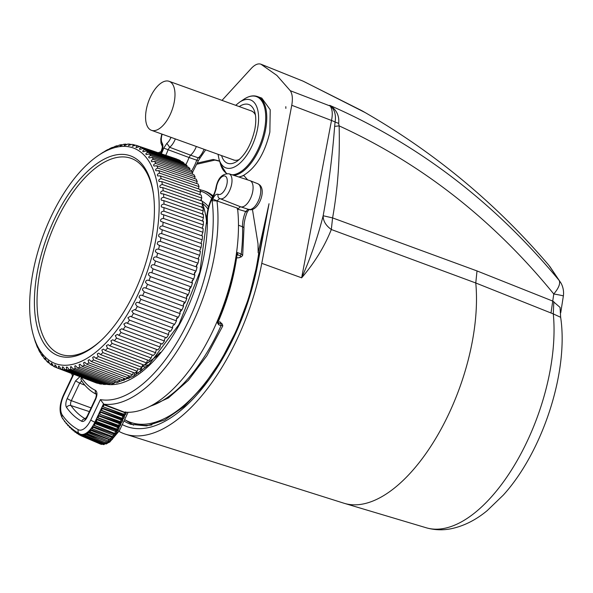 <?xml version="1.0" encoding="UTF-8"?>
<svg xmlns="http://www.w3.org/2000/svg" width="593" height="593" viewBox="0 0 593 593"><rect width="100%" height="100%" fill="white"/><g stroke="black" fill="none" stroke-linecap="round" stroke-linejoin="round"><path stroke-width="0.89" d="M124.626 419.607A144.433 69.359 -70.2 0 0 132.046 422.846A144.433 69.359 -70.2 0 0 258.733 252.959M132.046 422.846L135.738 423.951A144.218 69.255 -70.2 0 0 151.912 424.922M197.009 164.194L214.918 160.08L219.632 161.222M252.425 209.344L257.999 243.723L258.163 252.751L269.029 203.725L257.273 264.093L248.949 297.389L236.674 330.064L221.13 360.255L203.214 386.251L183.993 406.561L164.684 420L146.597 425.915L130.808 424.321A146.189 70.204 -70.2 0 1 123.989 420.956M331.168 106.251L329.678 105.339L331.168 106.251C336.935 110.617 339.433 116.332 338.662 123.396L339.129 125.879C421.623 163.661 493.168 219.692 553.773 293.98C558.606 288.257 560.437 283.795 559.281 280.593C494.414 202.198 417.88 143.78 329.678 105.339L330.182 106.021L290.274 90.707L276.916 75.459L260.898 64.177L302.853 81.056L261.543 64.467C258.555 63.028 255.153 64.326 251.336 68.351L222.012 100.38M549.629 266.205L561.037 283.143L548.859 265.286C495.622 202.888 433.32 151.371 361.96 110.743L303.483 81.352A20.837 18.22 -60.9 0 0 302.853 81.056L304.394 81.79M365.11 112.544L304.557 81.864M290.274 90.707C292.408 93.953 292.905 98.809 291.756 105.28L331.502 120.468A20.837 5.811 10.7 0 1 335.082 122.039L334.645 126.376C332.317 157.026 328.485 186.817 323.155 215.741C317.551 237.786 310.384 258.481 301.652 277.82L331.502 120.468C332.843 114.086 332.399 109.268 330.182 106.021L330.805 106.317C334.719 109.875 336.142 115.116 335.082 122.039L338.662 123.396M291.756 105.28L261.772 263.336L301.652 277.82C314.646 262.669 324.534 246.562 331.317 229.506C325.824 225.555 323.103 220.959 323.155 215.741L332.591 217.905C337.847 188.507 340.026 157.834 339.129 125.879L334.645 126.376M119.037 431.422A157.301 75.541 -70.2 0 0 125.546 434.202A157.301 75.541 -70.2 0 0 197.743 400.408A157.301 75.541 -70.2 0 0 261.772 263.336M477.009 270.934L475.771 282.987L553.291 313.905A143.417 68.87 109.8 0 1 491.493 496.793A143.417 68.87 109.8 0 1 426.693 527.911L343.836 503.19A148.191 71.167 -70.2 0 0 411.861 471.353A148.191 71.167 -70.2 0 0 475.771 282.987L331.317 229.506L332.591 217.905L477.009 270.934L552.698 301.059L560.059 307.404L560.652 317.299L553.291 313.905L553.818 301.696M285.819 106.673L285.856 108.393A38.197 18.346 109.8 0 0 285.819 106.673M563.35 296.04A20.837 0.801 -171.8 0 0 563.35 296.033A20.837 0.801 -171.8 0 0 553.773 293.98L551.001 313.03M258.163 252.751L259.311 253.167M238.712 176.959A41.666 20.014 -70.2 0 0 243.656 175.313L247.644 179.879M197.499 163.053L213.169 159.45L219.566 160.999M213.169 159.45L214.918 160.08M243.656 175.313C256.102 167.604 264.834 153.202 269.859 132.098L270.215 109.749L261.802 98.112L257.369 96.511A41.666 20.014 -70.2 0 1 265.419 130.497A41.666 20.014 -70.2 0 1 233.961 175.402M151.452 130.312A26.04 12.505 109.8 0 1 149.317 129.007A26.04 12.505 109.8 0 1 149.443 99.179A26.04 12.505 109.8 0 1 169.109 81.315A26.04 12.505 109.8 0 1 171.244 82.62A26.04 12.505 109.8 0 1 171.125 112.448A26.04 12.505 109.8 0 1 151.452 130.312L233.649 159.94A26.04 12.505 -70.2 0 0 239.364 159.473A26.099 12.535 -70.2 0 1 232.804 159.636M255.413 114.938A26.04 12.505 -70.2 0 0 253.448 112.24A26.04 12.505 -70.2 0 0 251.313 110.935L169.109 81.315M104.064 404.367L124.063 412.068A134.381 64.533 109.8 0 0 205.393 345.408A134.381 64.533 109.8 0 0 237.519 208.165L216.986 200.938L212.109 200.671A130.275 62.562 109.8 0 1 180.709 336.075A130.275 62.562 109.8 0 1 100.402 399.608L103.923 404.315L102.9 405.753A0.697 0.578 74.6 0 0 103.33 406.613L103.923 404.315M160.406 153.513A130.275 62.562 109.8 0 1 160.466 153.491L160.74 152.053M100.402 399.608L90.781 419.97A16.708 8.02 109.8 0 1 78.298 429.703A169.494 81.397 109.8 0 1 62.339 415.122A16.708 8.02 109.8 0 1 63.814 395.331L73.436 374.976L72.628 375.651L63.54 394.879C59.367 404.307 58.974 412.068 62.376 418.169C67.217 425.003 72.932 430.214 79.514 433.787L80.381 434.187A20.177 9.688 -70.2 0 0 80.878 434.35L82.286 434.847M236.963 255.205L237.956 254.79A1.386 1.112 67.4 0 0 237.244 254.797L236.992 254.983C234.005 277.361 227.756 299.584 218.246 321.658L218.713 323.089A1.386 1.193 -47.6 0 1 218.365 322.881L218.343 322.859M236.711 255.635L236.681 252.314L241.232 254.012L240.254 255.65L237.237 254.797M222.508 325.475L221.048 325.609L218.735 324.786C217.283 322.792 216.882 321.725 217.527 321.599L218.15 321.443M185.913 164.58A29.168 14.01 -70.2 0 0 189.019 157.508L198.381 160.762L192.525 172.355M217.527 321.599A126.991 60.983 109.8 0 0 236.681 252.314L237.993 254.775M218.735 324.786L218.743 323.118L221.945 323.822L219.551 321.636A1.386 1.193 -47.6 0 1 219.907 321.851L221.945 323.822M161.311 153.817A25.039 12.023 109.8 0 0 163.75 148.109L189.019 157.508L190.531 155.181L198.284 157.834L200.338 157.597L198.381 160.762M191.561 170.94A28.924 13.891 -70.2 0 0 196.757 160.184L198.284 157.834A13.639 6.553 -70.2 0 0 204.036 149.266M215.674 189.263L214.258 193.57C209.285 202.094 206.779 210.849 206.757 219.833A3.469 1.898 178.9 0 1 207.365 218.728A25.039 12.023 109.8 0 1 214.362 194.341A3.469 1.179 -148.8 0 1 214.258 193.57A3.469 1.179 -148.8 0 1 214.273 193.548M246.858 211.849L237.719 209.181L240.41 206.72A13.891 6.671 -70.2 0 0 240.447 206.742A13.891 6.671 -70.2 0 0 240.632 206.801A13.891 6.671 -70.2 0 0 251.069 197.15A13.891 6.671 -70.2 0 0 251.098 181.332A13.891 6.671 -70.2 0 0 250.046 180.672A13.891 6.671 -70.2 0 0 249.868 180.606L228.942 173.764C221.797 173.571 217.379 178.73 215.682 189.241L216.275 188.47L214.362 194.341M236.585 257.94L239.075 257.733L240.78 256.732A1.386 1.112 67.4 0 0 241.499 256.725A1.386 1.112 67.4 0 0 241.529 256.71M248.222 209.27L245.532 211.679A21.081 10.125 -70.2 0 0 242.53 226.771A126.843 60.916 -70.2 0 1 241.232 254.012L242.678 255.301L241.492 256.725L239.075 257.733M237.141 208.951L237.719 209.181A20.837 10.007 -70.2 0 0 237.652 209.351M165.751 155.322A28.508 13.691 -70.2 0 0 168.115 149.666L169.672 147.279L190.531 155.181A13.891 6.671 -70.2 0 0 196.342 146.493M122.499 421A0.697 0.46 -8.8 0 0 122.321 420.385L121.513 422.097L120.394 421.712L119.26 422.601L98.794 415.478L98.067 417.746L118.607 425.411L117.51 426.315L118.644 426.738L118.867 427.635M116.087 429.354L116.851 429.124L117.696 427.42L117.525 426.315L97.037 419.184L96.318 421.46L116.88 429.132L116.087 429.354L118.296 429.532A0.697 0.578 74.6 0 0 118.682 429.065M116.072 429.347L115.835 429.858A20.837 10.007 -70.2 0 1 115.65 430.236L95.199 423.068L94.272 423.565A20.177 9.688 -70.2 0 1 93.768 424.499L93.953 425.381L114.049 433.209A20.837 10.007 -70.2 0 1 113.626 433.898L114.768 434.313L114.909 435.143L114.768 434.313L114.671 435.677L113.678 437.1L91.804 428.606L91.67 427.812A20.177 9.688 -70.2 0 0 92.241 426.997L93.212 426.582L113.626 433.898L113.545 435.306L112.551 436.73L111.832 436.492A20.837 10.007 -70.2 0 1 111.351 437.071L90.996 429.614L89.995 429.918A20.177 9.688 -70.2 0 1 89.387 430.577L89.528 430.703A0.697 0.6 132.4 0 0 89.632 431.422L89.632 431.422A0.697 0.6 132.4 0 0 89.795 431.526L109.994 439.702L111.061 438.546L110.031 439.709L111.165 440.065L112.233 438.916L112.5 437.478L112.603 438.197L112.5 437.478L111.351 437.071L111.061 438.546L111.365 437.078M125.664 411.89L125.879 412.795M124.248 414.892L125.308 414.685A0.697 0.578 -105.4 0 1 125.019 414.677L123.092 414.5L122.773 415.182L123.907 415.604L124.13 416.501M121.32 418.206L101.181 410.43L101.144 409.466A0.697 0.578 74.6 0 0 101.581 410.326L122.81 418.599M101.144 409.466L101.447 408.822A0.697 0.46 -8.8 0 1 102.389 408.607L102.3 408.051L122.758 415.174L122.929 416.279L122.143 417.998L121.016 418.888L100.551 411.764L99.654 412.261L99.387 413.18A0.697 0.578 74.6 0 0 99.824 414.033L100.551 411.764M121.031 418.895L121.202 420L122.321 420.385L122.158 419.318L121.016 418.888L121.202 420L120.394 421.712L121.172 419.985L100.632 412.32A0.697 0.46 -8.8 0 0 99.691 412.535L99.654 412.261M122.158 419.318L122.373 420.215M119.593 421.927L121.802 422.112A0.697 0.578 74.6 0 0 122.195 421.645M120.742 424.714A0.697 0.46 -8.8 0 0 120.564 424.099L120.401 423.024L119.26 422.601M120.401 423.024L120.616 423.928M117.844 425.641L120.045 425.818A0.697 0.578 74.6 0 0 120.438 425.359M81.73 380.973L79.647 383.1L75.548 380.899L79.907 376.659M96.296 394.167A3.469 3.039 115.1 0 1 95.532 390.409A122.966 59.048 109.8 0 1 81.449 377.541A3.469 2.861 147 0 0 81.397 380.461L81.397 380.461C85.592 386.947 90.773 391.654 96.926 394.582L96.244 393.989C96.666 393.063 96.11 397.755 95.384 398.822A3.469 0.6 25.3 0 0 95.658 399.267L87.356 416.835A7.598 3.647 109.8 0 1 81.671 421.26A160.384 77.023 109.8 0 1 66.572 407.473A7.598 3.647 109.8 0 1 67.246 398.466A3.469 0.6 25.3 0 0 71.338 400.668L79.647 383.1L84.955 385.257M175.335 138.925A13.231 6.353 -70.2 0 1 169.672 147.279L166.87 143.336L163.75 148.109M161.133 151.334A3.469 0.867 27.9 0 0 161.126 151.348A3.469 0.867 27.9 0 0 161.326 151.941A24.965 11.986 109.8 0 1 160.466 153.491M161.778 134.033L160.762 139.029L160.985 143.135L162.2 146.137L162.245 143.209C163.349 145.404 163.045 148.317 161.326 151.941M216.275 188.47A9.762 4.685 109.8 0 1 220.092 178.597A9.762 4.685 109.8 0 1 225.859 176.544A9.762 4.685 109.8 0 1 225.703 187.981A9.762 4.685 109.8 0 1 218.194 194.311A3.469 3.039 116.7 0 0 219.499 198.447A3.469 3.039 116.7 0 0 219.721 198.544A13.231 6.353 -70.2 0 0 219.966 198.662A13.231 6.353 -70.2 0 0 230.01 189.701A13.231 6.353 -70.2 0 0 230.114 174.461A13.231 6.353 -70.2 0 0 228.942 173.764M218.513 201.472L212.791 198.959C214.503 195.319 216.304 193.77 218.194 194.311M90.781 419.97A3.469 0.6 25.3 0 0 94.88 422.164L103.412 404.115A133.744 64.229 109.8 0 0 184.816 338.284A133.744 64.229 109.8 0 0 216.986 200.938A21.489 10.318 109.8 0 1 217.016 200.871L219.721 198.544M95.384 398.807A3.469 0.6 25.3 0 0 95.384 398.822L87.082 416.382A3.469 0.6 25.3 0 0 87.356 416.835M116.058 429.339L95.918 421.564L96.14 419.681L95.681 420.652M97.037 419.184L96.14 419.681M119.245 422.594L119.415 423.699L118.607 425.411L117.814 425.633L97.667 417.857L97.897 415.975L97.437 416.946M98.794 415.478L97.897 415.975M99.424 414.144L120.364 421.705L119.578 421.927L99.424 414.144L99.194 413.232M102.3 408.051L100.943 409.518M122.758 415.174L122.929 416.279L102.389 408.607L101.181 410.43M102.93 406.724L123.87 414.277L123.077 414.5L102.93 406.724L102.7 405.812M97.941 416.249A0.697 0.46 171.2 0 1 98.883 416.034L120.564 424.099L119.756 425.811A0.697 0.578 74.6 0 0 120.045 425.818L120.853 424.403L120.705 423.424M120.735 422.312L121.513 422.097A0.697 0.578 74.6 0 0 121.802 422.112L122.61 420.689L122.454 419.718M124.248 417.294A0.697 0.46 -8.8 0 0 124.078 416.671L123.262 418.391A0.697 0.578 74.6 0 0 123.559 418.399L123.559 418.399A0.697 0.578 74.6 0 0 123.944 417.932M123.87 414.277L124.708 412.572L123.87 414.277M125.701 414.225A0.697 0.578 -105.4 0 1 125.308 414.685L126.116 413.269A0.697 0.46 -8.8 0 1 126.005 413.58M123.107 414.507L125.019 414.677L125.827 412.965A0.697 0.46 -8.8 0 1 126.116 413.269L125.968 412.291M109.868 441.629L108.504 441.118L108.934 439.613A20.837 10.007 -70.2 0 0 109.186 439.391M108.949 439.621L110.083 440.013L110.179 440.599L110.083 440.013L109.653 441.466L108.563 442.296M107.629 441.807L107.726 442.245M117.043 432.445A0.697 0.415 175.9 0 0 116.873 431.882L115.754 431.504L115.65 430.236L115.724 431.489L114.842 433.127L114.034 433.201M115.665 430.244L116.791 430.659L116.984 431.578L116.791 430.659L116.873 431.882L115.991 433.52A0.697 0.593 84.7 0 0 116.206 433.542L116.206 433.542A0.697 0.593 84.7 0 0 116.213 433.542M94.272 423.565L94.294 423.869A0.697 0.415 -4.1 0 1 95.243 423.706L115.754 431.504L114.872 433.135L114.064 433.216L116.206 433.542L117.162 432.186L117.088 431.104M95.199 423.068L94.361 425.344L115.205 433.594L116.154 433.112M118.948 427.138L119.097 428.109A0.697 0.46 -8.8 0 0 118.815 427.805L118 429.525A0.697 0.578 74.6 0 0 118.296 429.532L119.097 428.109A0.697 0.46 -8.8 0 1 118.985 428.428M80.574 434.246L80.233 434.684L80.27 434.143M82.968 434.461L83.583 435.284L82.59 435.381A0.697 0.415 -4.1 0 1 82.427 434.817L82.405 434.513A20.177 9.688 -70.2 0 0 82.968 434.461L84.732 434.906M84.762 434.38L84.651 434.002A20.177 9.688 -70.2 0 0 85.251 433.735L99.706 438.835M87.631 432.193L88.416 432.794L87.334 433.624A0.697 0.556 -28.3 0 1 87.112 432.868L87.008 432.668A20.177 9.688 -70.2 0 0 87.631 432.193L88.646 432.03L108.934 439.613L107.051 443.216L105.991 443.683M89.491 431.244L89.387 430.577L89.491 431.244M95.918 421.564L96.318 421.46A0.697 0.578 -105.4 0 1 95.881 420.6M117.496 426.308L117.666 427.412L97.126 419.74A0.697 0.46 171.2 0 0 96.185 419.955M97.667 417.857L98.067 417.746A0.697 0.578 -105.4 0 1 97.637 416.886M102.9 405.753L103.204 405.115A0.697 0.46 -8.8 0 1 104.146 404.9L124.678 412.565L124.612 412.128M118.985 426.026L119.756 425.811L118.637 425.426L119.445 423.706L119.275 422.609M122.492 418.599L123.262 418.391L122.143 417.998L122.959 416.286L124.078 416.671L123.907 415.604M114.842 436.114L113.545 435.306L112.551 436.73L111.832 436.492M112.418 439.22L90.855 430.37L89.869 431.571L109.994 439.702M107.415 441.948L108.504 441.118L88.416 432.794L88.646 432.03M107.318 443.245L105.865 442.86L104.805 443.327M104.872 443.979L102.359 443.823M101.499 443.816L100.158 443.386M117.229 429.732L118 429.525L116.88 429.132L117.696 427.42L118.815 427.805L118.644 426.738M92.241 426.997L93.168 427.301L92.174 428.724A0.697 0.608 -71.6 0 1 91.841 427.872L91.67 427.812M89.995 429.918L90.855 430.37L90.996 429.614M85.251 433.735L85.963 434.454L84.895 434.928A0.697 0.497 -14.3 0 1 84.71 434.254L84.651 434.002M80.878 434.35L81.397 435.255L80.233 434.684L80.744 435.61M93.953 425.381L94.361 425.344A0.697 0.593 -95.3 0 1 93.968 424.484L93.768 424.499M76.868 432.238L77.379 433.112L76.764 433.357M76.586 432.594L76.453 431.971M74.948 430.955L74.807 431.111A0.697 0.378 40.5 0 0 75.467 431.808L74.866 432.038M74.562 431.178L74.555 430.674M73.072 429.554L72.961 429.68A0.697 0.393 41.6 0 0 73.606 430.385L73.028 430.592M72.694 429.688L72.709 429.273M71.242 428.05L71.167 428.131A0.697 0.4 42.7 0 0 71.805 428.85L71.242 429.043M69.507 427.375L70.048 427.197A0.697 0.415 -136.2 0 1 69.425 426.471L69.463 426.426M67.824 425.596L68.351 425.44A0.697 0.423 -135 0 1 67.735 424.699L67.476 424.418M66.675 423.55A0.697 0.437 -133.8 0 1 66.127 422.935M78.832 433.409L79.336 434.298L78.699 434.565M78.528 433.824L78.387 433.164M110.135 439.769L111.165 440.065M110.335 440.384A17.308 8.309 109.8 0 1 110.328 440.384L109.964 441.622L108.749 442.46L107.57 442.089M106.406 441.615L105.895 442.867L104.835 443.342M106.243 443.994L105.043 443.623M103.731 443.082L103.375 443.742L102.389 443.831M103.834 444.654L102.619 444.29M104.835 443.542L103.553 444.172M101.062 443.69L100.187 443.401L101.092 443.646M102.233 444.038L101.359 443.742M86.874 433.023L87.334 433.624M82.271 434.565L82.79 435.825L102.671 444.313M80.744 435.618L100.365 444.038L101.64 444.424L102.633 444.009M66.201 423.706L66.698 423.58M64.63 421.712L65.037 421.653M100.817 340.701A104.116 49.997 109.8 0 1 81.219 353.309A104.116 49.997 109.8 0 1 37.033 300.607A104.116 49.997 109.8 0 1 82.449 180.435A104.116 49.997 109.8 0 1 146.456 172.311A104.116 49.997 109.8 0 1 153.498 194.519M81.219 353.309L82.449 352.842A103.189 49.553 -70.2 0 0 91.878 348.017M151.282 183.185A103.189 49.553 -70.2 0 0 147.101 173.46L146.456 172.311M176.855 159.087A118.948 57.121 -70.2 0 0 176.062 158.805L136.813 145.537A118.126 56.728 109.8 0 1 137.591 145.811L176.81 159.213M180.487 160.747A118.948 57.121 -70.2 0 0 178.701 159.851L139.444 146.582A118.126 56.728 109.8 0 1 141.201 147.464L180.487 160.747L180.346 161.148M183.904 162.949A118.948 57.121 -70.2 0 0 182.229 161.785L142.95 148.502A118.126 56.728 109.8 0 1 144.603 149.651L183.904 162.949L183.667 163.624M187.091 165.677A118.948 57.121 -70.2 0 0 185.535 164.254L146.226 150.948A118.126 56.728 109.8 0 1 147.768 152.357L187.091 165.677L186.765 166.618M190.034 168.916A118.948 57.121 -70.2 0 0 188.604 167.241L149.273 153.921A118.126 56.728 109.8 0 1 150.689 155.574L190.034 168.916L189.612 170.117M192.71 172.652A118.948 57.121 -70.2 0 0 191.413 170.725L152.06 157.382A118.126 56.728 109.8 0 1 153.342 159.28L192.71 172.652L192.199 174.112M195.112 176.862A118.948 57.121 -70.2 0 0 193.948 174.705L154.588 161.333A118.126 56.728 109.8 0 1 155.729 163.46L195.112 176.862L194.511 178.575M197.232 181.54A118.948 57.121 -70.2 0 0 196.209 179.153L156.826 165.751A118.126 56.728 109.8 0 1 157.834 168.101L197.232 181.54L196.542 183.489M199.048 186.647A118.948 57.121 -70.2 0 0 198.181 184.045L158.783 170.614A118.126 56.728 109.8 0 1 159.643 173.171L199.048 186.647L198.277 188.826M200.56 192.162A118.948 57.121 -70.2 0 0 199.848 189.36L160.436 175.891A118.126 56.728 109.8 0 1 161.14 178.656L200.56 192.162L199.715 194.563M201.761 198.062A118.948 57.121 -70.2 0 0 201.197 195.075L161.785 181.569A118.126 56.728 109.8 0 1 162.334 184.512L201.761 198.062L200.842 200.679M202.636 204.318A118.948 57.121 -70.2 0 0 202.243 201.16L162.816 187.61A118.126 56.728 109.8 0 1 163.208 190.724L202.636 204.318L201.865 207.72M203.199 210.9A118.948 57.121 -70.2 0 0 202.962 207.58L163.527 193.985A118.126 56.728 109.8 0 1 163.764 197.261L203.199 210.9L202.295 214.31M203.429 217.772A118.948 57.121 -70.2 0 0 203.355 214.31L163.92 200.671A118.126 56.728 109.8 0 1 163.994 204.081L203.429 217.772L202.398 221.182M203.332 224.903A118.948 57.121 -70.2 0 0 203.421 221.322L163.987 207.632A118.126 56.728 109.8 0 1 163.898 211.167L203.332 224.903L202.183 228.29M202.902 232.256A118.948 57.121 -70.2 0 0 203.154 228.572L163.72 214.829A118.126 56.728 109.8 0 1 163.475 218.469L202.902 232.256L201.687 235.71M202.154 239.802A118.948 57.121 -70.2 0 0 202.569 236.021L163.142 222.234A118.126 56.728 109.8 0 1 162.734 225.963L202.154 239.802L200.894 243.375M201.086 247.496A118.948 57.121 -70.2 0 0 201.657 243.649L162.237 229.802A118.126 56.728 109.8 0 1 161.674 233.605L201.086 247.496L199.619 250.713L200.434 251.402A118.948 57.121 -70.2 0 1 199.7 255.309L198.144 258.437L198.892 259.26A118.948 57.121 -70.2 0 1 198.01 263.196L196.365 266.22L197.046 267.169A118.948 57.121 -70.2 0 1 196.009 271.112L194.289 274.025L194.897 275.093A118.948 57.121 -70.2 0 1 193.726 279.036L191.932 281.816L192.473 283.002A118.948 57.121 -70.2 0 1 191.161 286.916L189.308 289.547L189.767 290.844L150.422 276.679L189.767 290.844A118.948 57.121 -70.2 0 1 188.322 294.721L186.417 297.197L186.802 298.598A118.948 57.121 -70.2 0 1 185.238 302.408L183.289 304.713L183.593 306.21A118.948 57.121 -70.2 0 1 181.91 309.939L179.931 312.066L180.153 313.653A118.948 57.121 -70.2 0 1 178.36 317.285L176.358 319.219L176.499 320.887A118.948 57.121 -70.2 0 1 174.609 324.401L172.593 326.135L172.652 327.877A118.948 57.121 -70.2 0 1 170.665 331.257L131.461 316.788A118.126 56.728 109.8 0 0 133.425 313.452L172.652 327.877M169.946 330.99L168.649 332.777L168.62 334.593A118.948 57.121 -70.2 0 1 166.559 337.825L127.384 323.304A118.126 56.728 109.8 0 0 129.422 320.116L168.62 334.593M165.714 337.513L164.543 339.129L164.439 340.997A118.948 57.121 -70.2 0 1 162.297 344.059L123.159 329.5A118.126 56.728 109.8 0 0 125.264 326.476L164.439 340.997M161.348 343.703L160.303 345.141L160.117 347.053A118.948 57.121 -70.2 0 1 157.916 349.937L118.8 335.334A118.126 56.728 109.8 0 0 120.972 332.495L160.117 347.053M156.856 349.544L155.944 350.789L155.677 352.746A118.948 57.121 -70.2 0 1 153.424 355.437L114.345 340.797A118.126 56.728 109.8 0 0 116.562 338.143L155.677 352.746M152.26 354.999L151.141 358.039A118.948 57.121 -70.2 0 1 148.85 360.514L109.801 345.845A118.126 56.728 109.8 0 0 112.062 343.399L151.141 358.039M147.59 360.04L146.538 362.909A118.948 57.121 -70.2 0 1 144.218 365.162L105.206 350.456A118.126 56.728 109.8 0 0 107.489 348.232L146.538 362.909M142.861 364.651L141.875 367.326A118.948 57.121 -70.2 0 1 139.548 369.35L100.565 354.614A118.126 56.728 109.8 0 0 102.863 352.62L141.875 367.326M138.102 368.809L137.198 371.27A118.948 57.121 -70.2 0 1 134.856 373.056L95.903 358.298A118.126 56.728 109.8 0 0 98.208 356.541L137.198 371.27M133.336 372.478L132.506 374.732A118.948 57.121 -70.2 0 1 130.178 376.266L91.255 361.485A118.126 56.728 109.8 0 0 93.553 359.973L132.506 374.732M128.585 375.666L127.836 377.689A118.948 57.121 -70.2 0 1 125.523 378.964L86.637 364.169A118.126 56.728 109.8 0 0 88.913 362.909L127.836 377.689M123.989 378.164L123.203 380.12A118.948 57.121 -70.2 0 1 120.92 381.136L82.064 366.318A118.126 56.728 109.8 0 0 84.317 365.318L123.203 380.12M119.482 380.106L118.637 382.018A118.948 57.121 -70.2 0 1 116.398 382.767L77.572 367.942A118.126 56.728 109.8 0 0 79.788 367.208L118.637 382.018M115.064 381.514L114.16 383.382A118.948 57.121 -70.2 0 1 111.966 383.856L73.176 369.024A118.126 56.728 109.8 0 0 75.333 368.557L114.16 383.382M110.165 383.167L109.787 384.19A118.948 57.121 -70.2 0 1 107.659 384.39L68.892 369.558A118.126 56.728 109.8 0 0 70.997 369.365L109.787 384.19M105.828 383.693L105.547 384.449A118.948 57.121 -70.2 0 1 103.486 384.375L64.748 369.543A118.126 56.728 109.8 0 0 66.779 369.617L105.547 384.449M101.633 383.664L101.447 384.16A118.948 57.121 -70.2 0 1 99.476 383.804L60.768 368.979A118.126 56.728 109.8 0 0 62.717 369.328L101.447 384.16M97.608 383.093L97.526 383.315A118.948 57.121 -70.2 0 1 95.636 382.685L56.958 367.868A118.126 56.728 109.8 0 0 58.818 368.49L97.526 383.315M176.632 318.419A110.772 53.192 -70.2 0 0 176.833 318.041M180.013 311.718A110.772 53.192 -70.2 0 0 180.598 310.495M183.319 304.565A110.772 53.192 -70.2 0 0 184.008 302.979M186.424 297.145A110.772 53.192 -70.2 0 0 187.129 295.366M189.308 289.532A110.772 53.192 -70.2 0 0 189.96 287.687M191.932 281.757A110.772 53.192 -70.2 0 0 192.495 279.978M194.289 273.87A110.772 53.192 -70.2 0 0 194.726 272.298M196.365 265.857A110.772 53.192 -70.2 0 0 196.631 264.737M98.579 155.329A114.649 55.06 109.8 0 1 155.44 241.47A114.649 55.06 109.8 0 1 94.628 353.117A114.649 55.06 109.8 0 1 33.527 335.846A114.649 55.06 109.8 0 1 33.378 270.149A114.649 55.06 109.8 0 1 98.579 155.329L101.573 153.32A118.126 56.728 109.8 0 1 103.293 152.193L103.397 152.231M103.382 152.238C101.944 153.127 101.922 153.113 103.293 152.193C101.922 153.113 101.944 153.127 103.382 152.238L105.636 150.778A118.126 56.728 109.8 0 1 107.919 149.518L108.215 149.621M107.911 149.792C106.473 150.57 106.473 150.474 107.919 149.518C106.473 150.474 106.473 150.57 107.911 149.792L110.231 148.361A118.126 56.728 109.8 0 1 112.485 147.361L113.004 147.538M112.388 147.872C110.95 148.524 110.98 148.354 112.485 147.361C110.98 148.354 110.95 148.524 112.388 147.872L114.768 146.478A118.126 56.728 109.8 0 1 116.977 145.737L117.733 145.997M116.977 145.737C115.413 146.76 115.346 147.005 116.777 146.471L115.739 146.812M116.777 146.471L119.215 145.122A118.126 56.728 109.8 0 1 121.38 144.662L122.373 144.996M121.38 144.662C119.749 145.7 119.645 146.019 121.068 145.611L120.068 145.856M121.068 145.611L123.559 144.321A118.126 56.728 109.8 0 1 125.657 144.121L126.909 144.551M125.657 144.121C123.974 145.181 123.833 145.567 125.227 145.285L124.293 145.455M125.227 145.285L127.769 144.062A118.126 56.728 109.8 0 1 129.8 144.136L131.312 144.648M136.813 145.537A118.126 56.728 109.8 0 0 135.738 145.196L132.306 146.301L133.788 144.707A118.126 56.728 109.8 0 0 131.839 144.358L128.377 145.604L129.8 144.136M133.788 144.707L135.552 145.3M137.591 145.811C135.738 146.864 135.471 147.442 136.79 147.553L136.064 147.546M136.79 147.553L139.444 146.582M141.201 147.464C139.296 148.495 138.984 149.132 140.259 149.377L139.629 149.34M140.259 149.377L142.95 148.502M144.603 149.651C142.646 150.652 142.29 151.348 143.521 151.726L142.987 151.66M143.521 151.726L146.226 150.948M147.768 152.357C145.767 153.328 145.359 154.069 146.553 154.573L146.115 154.506M146.553 154.573L149.273 153.921M150.689 155.574C148.643 156.508 148.191 157.286 149.325 157.923L149.006 157.857M149.325 157.923L152.06 157.382M153.342 159.28C151.267 160.169 150.763 160.992 151.845 161.756L151.638 161.696M151.845 161.756L154.588 161.333M155.729 163.46C153.617 164.298 153.068 165.158 154.091 166.04L154.002 166.018M154.091 166.04L156.826 165.751M156.085 170.784L156.048 170.769C155.092 169.768 155.685 168.879 157.834 168.101M156.048 170.769L158.783 170.614M157.879 175.98L157.716 175.913C156.826 174.802 157.464 173.882 159.643 173.171M157.716 175.913L160.436 175.891M159.376 181.584L159.08 181.451C158.257 180.228 158.946 179.294 161.14 178.656M159.08 181.451L161.785 181.569M160.57 187.558L160.14 187.358C159.384 186.024 160.117 185.075 162.334 184.512M160.14 187.358L162.816 187.61M161.452 193.881L160.881 193.592C160.199 192.162 160.977 191.205 163.208 190.724M160.881 193.592L163.527 193.985M163.92 200.671L161.303 200.137C160.703 198.611 161.518 197.654 163.764 197.261M163.987 207.632L161.415 206.95C160.881 205.341 161.741 204.385 163.994 204.081M163.72 214.829L161.2 214.006C160.747 212.324 161.644 211.375 163.898 211.167M163.142 222.234L160.666 221.271C160.288 219.514 161.229 218.58 163.475 218.469M162.237 229.802L159.813 228.705C159.517 226.889 160.488 225.97 162.734 225.963M200.434 251.402L160.043 237.296L158.657 236.273C158.435 234.398 159.443 233.509 161.674 233.605M161.014 237.511A118.126 56.728 109.8 0 1 160.295 241.358L199.7 255.309M198.892 259.26L158.702 245.117L157.182 243.938L157.938 241.781L160.295 241.358M159.48 245.309A118.126 56.728 109.8 0 1 158.613 249.186L198.01 263.196M157.063 253.003L155.418 251.662C155.351 249.712 156.419 248.882 158.613 249.186M155.129 260.913L153.357 259.408C153.372 257.429 154.462 256.643 156.634 257.058A118.126 56.728 109.8 0 0 157.649 253.159L197.046 267.169M156.634 257.058L196.009 271.112M152.912 268.822L151.022 267.146C151.104 265.145 152.223 264.404 154.358 264.923A118.126 56.728 109.8 0 0 155.522 261.031L194.897 275.093M154.358 264.923L193.726 279.036M150.414 276.672L148.413 274.826C148.569 272.817 149.703 272.12 151.815 272.75A118.126 56.728 109.8 0 0 153.105 268.881L192.473 283.002M151.815 272.75L191.161 286.916M150.422 276.679A118.126 56.728 109.8 0 1 148.999 280.496L188.322 294.721M186.802 298.598L147.479 284.373L145.544 282.409C145.774 280.407 146.923 279.763 148.999 280.496L148.873 280.452M147.479 284.373A118.126 56.728 109.8 0 1 145.93 288.131L185.238 302.408M183.593 306.21L144.292 291.934L142.439 289.873C142.735 287.879 143.899 287.294 145.93 288.131L145.619 288.005M144.292 291.934A118.126 56.728 109.8 0 1 142.631 295.618L181.91 309.939M180.153 313.653L140.875 299.324L139.103 297.175C139.466 295.195 140.637 294.677 142.631 295.618L142.142 295.396M140.875 299.324A118.126 56.728 109.8 0 1 139.103 302.904L178.36 317.285M176.499 320.887L137.242 306.507L135.56 304.276C135.982 302.319 137.161 301.867 139.103 302.904L138.443 302.593M137.242 306.507A118.126 56.728 109.8 0 1 135.374 309.976L174.609 324.401M133.425 313.452L131.816 311.14L134.552 309.553L135.374 309.976M129.422 320.116L127.903 317.737L130.482 316.254L131.461 316.788M125.264 326.476L123.833 324.037L126.25 322.651L127.384 323.304M120.972 332.495L119.623 330.004L121.884 328.715L123.159 329.5M116.562 338.143L115.294 335.616L117.399 334.422L118.8 335.334M112.062 343.399L110.876 340.842L112.826 339.745L114.345 340.797M107.489 348.232L106.377 345.652L108.171 344.644L109.801 345.845M102.863 352.62L101.833 350.026L103.471 349.114L105.206 350.456M98.208 356.541L97.259 353.947L98.749 353.124L100.565 354.614M93.553 359.973L92.671 357.386L94.02 356.652L95.903 358.298M88.913 362.909L88.105 360.344L89.306 359.692L91.255 361.485M84.317 365.318L83.576 362.783L84.636 362.212L86.637 364.169M79.788 367.208L79.099 364.71L80.033 364.213L82.064 366.318M75.333 368.557L74.711 366.111L75.519 365.681L77.572 367.942M70.997 369.365L70.419 366.971L71.116 366.615L73.176 369.024M68.892 369.558C67.898 367.541 67.024 366.785 66.253 367.289L66.839 367M66.253 367.289L66.779 369.617M64.748 369.543C63.814 367.519 62.977 366.696 62.235 367.074L62.717 366.837M62.235 367.074L62.717 369.328M60.768 368.979C59.886 366.956 59.092 366.074 58.373 366.318L58.766 366.126M58.373 366.318L58.818 368.49M56.958 367.868C56.135 365.859 55.379 364.91 54.697 365.021L55.008 364.88M54.697 365.021L55.105 367.104L56.928 367.801M55.105 367.104A118.126 56.728 109.8 0 1 53.348 366.222C52.577 364.221 51.865 363.22 51.22 363.198L51.45 363.094M51.22 363.198L51.606 365.184L53.177 365.785M51.606 365.184A118.126 56.728 109.8 0 1 49.953 364.035L48.129 360.789M47.966 360.855L48.322 362.731L49.642 363.235M48.322 362.731A118.126 56.728 109.8 0 1 46.788 361.33L45.046 357.957M44.935 358.002L45.276 359.766L46.35 360.173M45.276 359.766A118.126 56.728 109.8 0 1 43.867 358.113L42.229 354.629M42.162 354.651L42.488 356.297L43.311 356.615M42.488 356.297A118.126 56.728 109.8 0 1 41.206 354.406L39.672 350.819L39.968 352.346L40.554 352.576M39.968 352.346A118.126 56.728 109.8 0 1 38.819 350.218L38.093 348.069M37.722 347.928A118.126 56.728 109.8 0 1 36.722 345.578L35.936 343.132M35.765 343.073A118.126 56.728 109.8 0 1 34.913 340.508L33.771 336.661M150.97 242.515A106.258 51.028 -70.2 0 0 150.837 181.628A106.258 51.028 -70.2 0 0 94.213 165.625A106.258 51.028 -70.2 0 0 37.848 269.103A106.258 51.028 -70.2 0 0 90.544 348.929A106.258 51.028 -70.2 0 0 150.97 242.515M269.029 203.725L257.822 263.7A3.469 0.978 -169.4 0 0 257.273 264.093M257.822 263.7A149.658 71.872 109.8 0 1 122.284 424.566M303.586 81.404L303.557 81.389A20.837 20.837 0 0 0 302.452 80.863M235.688 105.309L239.513 102.226A36.136 17.353 109.8 0 1 257.436 129.37A36.136 17.353 109.8 0 1 238.267 164.565A36.136 17.353 109.8 0 1 219.01 159.124L220.514 164.224A41.265 19.814 -70.2 0 0 226.837 173.482M232.137 174.809A41.265 19.814 -70.2 0 0 264.396 130.26A41.265 19.814 -70.2 0 0 243.931 99.253C248.793 96.022 253.27 95.11 257.369 96.511M221.589 155.588A31.229 14.995 -70.2 0 0 237.067 161.259C245.317 155.04 251.217 144.529 254.753 129.734C256.109 122.529 256.117 116.651 254.782 112.092A31.229 14.995 -70.2 0 0 239.246 106.592M255.405 114.909A26.099 12.535 -70.2 0 0 250.461 110.632M73.436 374.976A130.275 62.562 109.8 0 1 73.043 374.035M218.713 323.089L218.194 322.614M140.652 368.401A10.415 5.003 109.8 0 1 140.274 371.863M123.93 380.543L124.523 378.586M238.364 257.74L236.6 257.851M240.254 255.65L240.78 256.732M249.164 209.255L247.207 212.124C244.916 217.905 243.842 223.294 243.96 228.283A3.469 1.942 -1.9 0 0 242.53 226.771L238.482 225.229M150.377 406.138A126.843 60.916 -70.2 0 0 221.048 325.609L221.056 323.934M136.753 371.618A10.415 5.003 109.8 0 1 136.516 372.448L138.465 373.153M135.93 372.248L136.516 372.448L135.767 374.924M128.844 378.645L129.63 376.058M257.77 183.719L259.608 184.875C266.909 190.894 257.562 213.028 248.519 209.388A13.639 6.553 -70.2 0 0 258.77 199.908A13.639 6.553 -70.2 0 0 258.8 184.371A13.639 6.553 -70.2 0 0 257.77 183.719L250.046 180.672M134.693 372.997L133.744 376.132M207.365 218.728A117.332 56.342 109.8 0 1 173.912 334.096A117.332 56.342 109.8 0 1 105.628 384.182M118.022 429.606L117.607 430.481L94.88 422.164A20.177 9.688 109.8 0 1 80.307 434.158M126.22 412.254L126.027 412.669M125.034 414.759L124.271 416.382M123.285 418.473L122.514 420.096M121.528 422.186L120.764 423.802M119.771 425.893L119.008 427.516M78.298 429.703A3.469 3.039 118.3 0 0 79.514 433.787M62.339 415.122A3.469 2.891 144.7 0 0 62.376 418.169M63.814 395.331A3.469 0.6 -154.7 0 1 63.54 394.879M162.245 143.209A9.762 4.685 109.8 0 1 162.178 134.181M170.977 137.346A9.762 4.685 109.8 0 1 166.87 143.336M212.109 200.671A24.965 11.986 109.8 0 1 212.791 198.959M85.266 418.94A3.469 3.039 118.3 0 0 81.671 421.26M95.532 390.409C97.378 391.914 97.422 394.871 95.658 399.267M81.449 377.541L81.093 377.118M67.246 398.466L75.548 380.899M85.377 418.851A156.915 75.355 109.8 0 1 70.975 405.56A3.469 2.891 144.7 0 0 66.572 407.473M89.343 411.594L70.975 405.56A4.129 1.987 109.8 0 1 71.338 400.668L91.085 407.91M124.641 412.135L125.827 412.965L125.716 412.224M117.11 431.489A20.777 9.977 -70.2 0 0 117.607 430.481A3.469 0.6 25.3 0 0 119.363 430.748L128.081 412.298M110.261 440.614A20.777 9.977 -70.2 0 0 110.935 440.021M112.7 438.197A20.777 9.977 -70.2 0 0 113.619 437.078M115.02 435.114A20.777 9.977 -70.2 0 0 115.983 433.565M99.387 413.18L99.691 412.535M93.212 426.582L93.168 427.301L113.515 435.292L113.611 433.898M86.267 433.713L85.963 434.454L105.865 442.86L106.384 441.607M83.954 434.602L83.583 435.284L103.345 443.727L103.701 443.067M81.812 434.654L81.397 435.255L101.069 443.631M92.219 427.331L91.841 427.872M112.522 436.722L91.804 428.606M89.928 430.273L89.528 430.703M87.519 432.556L87.112 432.868M85.11 434.076L84.71 434.254M82.798 434.78L82.427 434.817M94.294 423.869L93.968 424.484M78.246 433.483L77.379 433.112L77.683 432.742M76.319 432.171L75.467 431.808L75.734 431.496M74.451 430.74L73.828 430.14M72.62 429.199L71.968 428.665M80.233 434.684L79.336 434.298L79.677 433.876M142.023 366.185A98.268 47.188 -70.2 0 0 144.055 365.103M144.618 364.784A98.268 47.188 -70.2 0 0 160.369 352.338M206.779 223.546A98.268 47.188 -70.2 0 0 202.591 203.918M201.338 200.849A98.268 47.188 -70.2 0 0 200.894 199.885M144.744 365.118A86.808 41.688 -70.2 0 0 148.643 364.917M207.98 209.084A86.808 41.688 -70.2 0 0 202.902 203.74M142.112 366.481A88.201 42.355 -70.2 0 0 146.486 366.867M208.573 206.779A88.201 42.355 -70.2 0 0 202.257 201.301M211.686 198.388A96.881 46.521 -70.2 0 0 200.286 191.042M212.546 196.631A98.268 47.188 -70.2 0 0 203.377 190.62L199.93 189.664M212.954 195.86A98.268 47.188 -70.2 0 0 205.341 191.331L203.377 190.62M343.836 503.19L125.546 434.202M560.711 312.859L563.35 296.033A20.837 20.837 0 0 0 561.037 283.143M426.693 527.911C434.728 530.098 442.882 530.372 451.154 528.734C463.845 526.065 475.86 520.031 487.201 510.625L503.279 495.118C542.632 451.859 568.857 371.611 560.652 317.299M243.886 175.543L238.979 177.048M220.514 164.224L226.459 173.512M239.513 102.226L243.931 99.253M218.031 154.306L219.01 159.124M160.955 151.667L158.138 152.749M71.575 373.464L72.509 375.918M141.816 370.707L141.653 367.519M243.96 228.283L242.685 255.257M222.293 324.03L222.79 325.891L206.905 355.718L188.329 380.358L168.405 397.947L148.398 407.139M206.757 219.833L199.848 272.009L178.93 324.512L149.206 364.391L133.447 376.303L118.674 381.818M248.519 209.388L240.632 206.801M205.66 149.851L200.338 157.597M219.499 198.447L240.447 206.742M162.237 146.189L162.193 146.108C162.586 146.56 162.23 148.302 161.126 151.348L160.688 152.149M87.082 416.382L85.044 419.095L85.911 419.118M122.81 418.606L123.559 418.399L124.36 416.975L124.211 416.004M119.363 430.748L109.683 442.148M108.956 442.497L107.511 443.001M115.042 434.773L114.96 435.951L113.678 437.1L112.544 436.73M112.752 437.908L112.522 439.139L111.269 440.132M107.844 442.185L107.385 443.297L106.236 443.987M105.146 443.668L103.827 444.654M89.335 431.155L89.869 431.571M105.087 443.646L85.088 435.21L84.495 434.18M78.261 434.002L76.786 433.372L76.356 431.912M76.289 432.645L74.896 432.045L74.466 430.614M74.392 431.185L73.05 430.607L72.628 429.206M71.271 429.058L70.834 427.686M69.092 426.07L69.537 427.39M67.402 424.343L67.854 425.611L69.077 426.137M65.764 422.52L66.231 423.721L67.217 424.143M80.366 435.284L78.728 434.58L78.298 433.105M107.615 442.111L87.475 433.772M71.264 429.05L72.561 429.606M70.789 427.931L69.522 427.383M65.341 422.016L64.652 421.719M64.185 420.548L64.659 421.727M63.503 419.711L62.732 418.324M33.527 335.846L33.927 337.202M157.204 356.074L141.927 366.57M206.749 218.81L202.428 202.561M201.739 200.99L201.005 199.456M205.341 191.331L213.028 195.712M133.588 425.174L125.227 419.955"/></g></svg>
